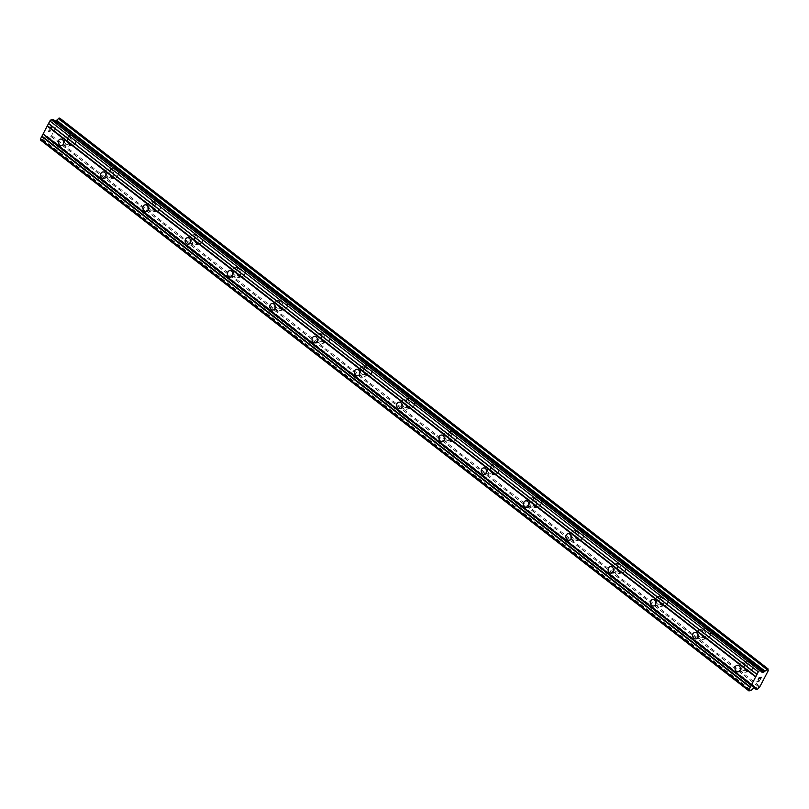 <?xml version="1.0" encoding="UTF-8"?>
<svg xmlns="http://www.w3.org/2000/svg" width="809" height="809" viewBox="0 0 809 809"><rect width="100%" height="100%" fill="white"/><g stroke="black" fill="none" stroke-linecap="round" stroke-linejoin="round"><path stroke-width="0.61" stroke-dasharray="4.04 3.03" d="M742.44 670.074A3.287 2.751 79.4 0 1 741.125 666.656A3.287 2.751 79.4 0 1 743.249 664.149A3.287 2.751 79.4 0 1 745.261 664.685A3.287 2.751 79.4 0 1 746.586 668.103A3.287 2.751 79.4 0 1 744.462 670.61A3.287 2.751 79.4 0 1 742.44 670.074M750.792 662.298A5.117 4.267 -100.6 0 0 747.658 661.459A5.117 4.267 -100.6 0 0 744.351 665.362A5.117 4.267 -100.6 0 0 746.404 670.691A5.117 4.267 -100.6 0 0 749.538 671.521A5.117 4.267 -100.6 0 0 752.845 667.617A5.117 4.267 -100.6 0 0 750.792 662.298A5.117 4.267 -100.6 0 0 747.658 661.459A5.117 4.267 -100.6 0 0 744.351 665.362A5.117 4.267 -100.6 0 0 746.404 670.691A5.117 4.267 -100.6 0 0 749.538 671.521A5.117 4.267 -100.6 0 0 752.845 667.617A5.117 4.267 -100.6 0 0 750.792 662.298M700.149 637.189A3.287 2.751 79.4 0 1 698.824 633.771A3.287 2.751 79.4 0 1 700.958 631.263A3.287 2.751 79.4 0 1 702.97 631.789A3.287 2.751 79.4 0 1 704.295 635.217A3.287 2.751 79.4 0 1 702.161 637.725A3.287 2.751 79.4 0 1 700.149 637.189M708.502 629.402A5.117 4.267 -100.6 0 0 705.357 628.573A5.117 4.267 -100.6 0 0 702.05 632.476A5.117 4.267 -100.6 0 0 704.103 637.805A5.117 4.267 -100.6 0 0 707.238 638.635A5.117 4.267 -100.6 0 0 710.555 634.731A5.117 4.267 -100.6 0 0 708.502 629.402A5.117 4.267 -100.6 0 0 705.367 628.573A5.117 4.267 -100.6 0 0 702.06 632.476A5.117 4.267 -100.6 0 0 704.113 637.805A5.117 4.267 -100.6 0 0 707.248 638.635A5.117 4.267 -100.6 0 0 710.555 634.731A5.117 4.267 -100.6 0 0 708.502 629.402M657.859 604.303A3.287 2.751 79.4 0 1 656.534 600.885A3.287 2.751 79.4 0 1 658.657 598.367A3.287 2.751 79.4 0 1 660.68 598.903A3.287 2.751 79.4 0 1 661.995 602.331A3.287 2.751 79.4 0 1 659.871 604.839A3.287 2.751 79.4 0 1 657.859 604.303M666.201 596.516A5.117 4.267 -100.6 0 0 663.067 595.687A5.117 4.267 -100.6 0 0 659.76 599.59A5.117 4.267 -100.6 0 0 661.813 604.92A5.117 4.267 -100.6 0 0 664.947 605.749A5.117 4.267 -100.6 0 0 668.254 601.845A5.117 4.267 -100.6 0 0 666.201 596.516A5.117 4.267 -100.6 0 0 663.077 595.687A5.117 4.267 -100.6 0 0 659.76 599.59A5.117 4.267 -100.6 0 0 661.813 604.92A5.117 4.267 -100.6 0 0 664.958 605.749A5.117 4.267 -100.6 0 0 668.264 601.845A5.117 4.267 -100.6 0 0 666.211 596.516M615.558 571.417A3.287 2.751 79.4 0 1 614.243 567.989A3.287 2.751 79.4 0 1 616.367 565.481A3.287 2.751 79.4 0 1 618.379 566.017A3.287 2.751 79.4 0 1 619.704 569.435A3.287 2.751 79.4 0 1 617.58 571.953A3.287 2.751 79.4 0 1 615.558 571.417M623.911 563.63A5.117 4.267 -100.6 0 0 620.776 562.801A5.117 4.267 -100.6 0 0 617.469 566.704A5.117 4.267 -100.6 0 0 619.522 572.024A5.117 4.267 -100.6 0 0 622.657 572.863A5.117 4.267 -100.6 0 0 625.964 568.96A5.117 4.267 -100.6 0 0 623.911 563.63A5.117 4.267 -100.6 0 0 620.776 562.801A5.117 4.267 -100.6 0 0 617.469 566.704A5.117 4.267 -100.6 0 0 619.522 572.024A5.117 4.267 -100.6 0 0 622.657 572.853A5.117 4.267 -100.6 0 0 625.964 568.949A5.117 4.267 -100.6 0 0 623.911 563.63M573.268 538.531A3.287 2.751 79.4 0 1 571.943 535.103A3.287 2.751 79.4 0 1 574.077 532.595A3.287 2.751 79.4 0 1 576.089 533.131A3.287 2.751 79.4 0 1 577.414 536.549A3.287 2.751 79.4 0 1 575.28 539.057A3.287 2.751 79.4 0 1 573.268 538.531M581.62 530.744A5.117 4.267 -100.6 0 0 578.475 529.915A5.117 4.267 -100.6 0 0 575.169 533.819A5.117 4.267 -100.6 0 0 577.221 539.138A5.117 4.267 -100.6 0 0 580.366 539.967A5.117 4.267 -100.6 0 0 583.673 536.064A5.117 4.267 -100.6 0 0 581.62 530.744A5.117 4.267 -100.6 0 0 578.486 529.915A5.117 4.267 -100.6 0 0 575.179 533.819A5.117 4.267 -100.6 0 0 577.232 539.138A5.117 4.267 -100.6 0 0 580.366 539.967A5.117 4.267 -100.6 0 0 583.673 536.064A5.117 4.267 -100.6 0 0 581.62 530.744M530.977 505.635A3.287 2.751 79.4 0 1 529.652 502.217A3.287 2.751 79.4 0 1 531.776 499.709A3.287 2.751 79.4 0 1 533.798 500.245A3.287 2.751 79.4 0 1 535.113 503.663A3.287 2.751 79.4 0 1 532.989 506.171A3.287 2.751 79.4 0 1 530.977 505.635M539.32 497.859A5.117 4.267 -100.6 0 0 536.185 497.019A5.117 4.267 -100.6 0 0 532.878 500.923A5.117 4.267 -100.6 0 0 534.931 506.252A5.117 4.267 -100.6 0 0 538.066 507.081A5.117 4.267 -100.6 0 0 541.373 503.178A5.117 4.267 -100.6 0 0 539.32 497.859M539.33 497.859A5.117 4.267 -100.6 0 0 536.195 497.019A5.117 4.267 -100.6 0 0 532.878 500.923A5.117 4.267 -100.6 0 0 534.941 506.252A5.117 4.267 -100.6 0 0 538.076 507.081A5.117 4.267 -100.6 0 0 541.383 503.178A5.117 4.267 -100.6 0 0 539.33 497.859M488.676 472.749A3.287 2.751 79.4 0 1 487.362 469.331A3.287 2.751 79.4 0 1 489.485 466.823A3.287 2.751 79.4 0 1 491.498 467.349A3.287 2.751 79.4 0 1 492.823 470.777A3.287 2.751 79.4 0 1 490.699 473.285A3.287 2.751 79.4 0 1 488.676 472.749M497.029 464.963A5.117 4.267 -100.6 0 0 493.894 464.133A5.117 4.267 -100.6 0 0 490.588 468.037A5.117 4.267 -100.6 0 0 492.641 473.366A5.117 4.267 -100.6 0 0 495.775 474.195A5.117 4.267 -100.6 0 0 499.082 470.292A5.117 4.267 -100.6 0 0 497.029 464.963A5.117 4.267 -100.6 0 0 493.894 464.133A5.117 4.267 -100.6 0 0 490.588 468.037A5.117 4.267 -100.6 0 0 492.641 473.366A5.117 4.267 -100.6 0 0 495.775 474.195A5.117 4.267 -100.6 0 0 499.082 470.292A5.117 4.267 -100.6 0 0 497.029 464.963M446.386 439.863A3.287 2.751 79.4 0 1 445.061 436.445A3.287 2.751 79.4 0 1 447.195 433.927A3.287 2.751 79.4 0 1 449.207 434.463A3.287 2.751 79.4 0 1 450.532 437.891A3.287 2.751 79.4 0 1 448.398 440.399A3.287 2.751 79.4 0 1 446.386 439.863M454.739 432.077A5.117 4.267 -100.6 0 0 451.604 431.248A5.117 4.267 -100.6 0 0 448.287 435.151A5.117 4.267 -100.6 0 0 450.34 440.48A5.117 4.267 -100.6 0 0 453.485 441.309A5.117 4.267 -100.6 0 0 456.792 437.406A5.117 4.267 -100.6 0 0 454.739 432.077A5.117 4.267 -100.6 0 0 451.604 431.248A5.117 4.267 -100.6 0 0 448.297 435.151A5.117 4.267 -100.6 0 0 450.35 440.48A5.117 4.267 -100.6 0 0 453.485 441.309A5.117 4.267 -100.6 0 0 456.792 437.406A5.117 4.267 -100.6 0 0 454.739 432.077M404.096 406.978A3.287 2.751 79.4 0 1 402.771 403.549A3.287 2.751 79.4 0 1 404.894 401.042A3.287 2.751 79.4 0 1 406.917 401.577A3.287 2.751 79.4 0 1 408.232 404.996A3.287 2.751 79.4 0 1 406.108 407.514A3.287 2.751 79.4 0 1 404.096 406.978M412.438 399.191A5.117 4.267 -100.6 0 0 409.303 398.362A5.117 4.267 -100.6 0 0 405.997 402.265A5.117 4.267 -100.6 0 0 408.049 407.584A5.117 4.267 -100.6 0 0 411.184 408.424A5.117 4.267 -100.6 0 0 414.491 404.52A5.117 4.267 -100.6 0 0 412.438 399.191A5.117 4.267 -100.6 0 0 409.314 398.362A5.117 4.267 -100.6 0 0 405.997 402.265A5.117 4.267 -100.6 0 0 408.06 407.584A5.117 4.267 -100.6 0 0 411.194 408.414A5.117 4.267 -100.6 0 0 414.501 404.51A5.117 4.267 -100.6 0 0 412.448 399.191M361.795 374.092A3.287 2.751 79.4 0 1 360.48 370.664A3.287 2.751 79.4 0 1 362.604 368.156A3.287 2.751 79.4 0 1 364.616 368.692A3.287 2.751 79.4 0 1 365.941 372.11A3.287 2.751 79.4 0 1 363.817 374.618A3.287 2.751 79.4 0 1 361.795 374.092M370.148 366.305A5.117 4.267 -100.6 0 0 367.013 365.476A5.117 4.267 -100.6 0 0 363.706 369.379A5.117 4.267 -100.6 0 0 365.759 374.698A5.117 4.267 -100.6 0 0 368.894 375.528A5.117 4.267 -100.6 0 0 372.201 371.624A5.117 4.267 -100.6 0 0 370.148 366.305A5.117 4.267 -100.6 0 0 367.013 365.476A5.117 4.267 -100.6 0 0 363.706 369.379A5.117 4.267 -100.6 0 0 365.759 374.698A5.117 4.267 -100.6 0 0 368.894 375.528A5.117 4.267 -100.6 0 0 372.201 371.624A5.117 4.267 -100.6 0 0 370.148 366.305M319.504 341.196A3.287 2.751 79.4 0 1 318.18 337.778A3.287 2.751 79.4 0 1 320.313 335.27A3.287 2.751 79.4 0 1 322.326 335.806A3.287 2.751 79.4 0 1 323.651 339.224A3.287 2.751 79.4 0 1 321.517 341.732A3.287 2.751 79.4 0 1 319.504 341.196M327.857 333.419A5.117 4.267 -100.6 0 0 324.722 332.58A5.117 4.267 -100.6 0 0 321.406 336.493A5.117 4.267 -100.6 0 0 323.458 341.813A5.117 4.267 -100.6 0 0 326.603 342.642A5.117 4.267 -100.6 0 0 329.91 338.738A5.117 4.267 -100.6 0 0 327.857 333.419A5.117 4.267 -100.6 0 0 324.722 332.58A5.117 4.267 -100.6 0 0 321.416 336.483A5.117 4.267 -100.6 0 0 323.469 341.813A5.117 4.267 -100.6 0 0 326.603 342.642A5.117 4.267 -100.6 0 0 329.91 338.738A5.117 4.267 -100.6 0 0 327.857 333.419M277.214 308.31A3.287 2.751 79.4 0 1 275.889 304.892A3.287 2.751 79.4 0 1 278.013 302.384A3.287 2.751 79.4 0 1 280.035 302.91A3.287 2.751 79.4 0 1 281.35 306.338A3.287 2.751 79.4 0 1 279.226 308.846A3.287 2.751 79.4 0 1 277.214 308.31M285.557 300.523A5.117 4.267 -100.6 0 0 282.422 299.694A5.117 4.267 -100.6 0 0 279.115 303.597A5.117 4.267 -100.6 0 0 281.168 308.927A5.117 4.267 -100.6 0 0 284.303 309.756A5.117 4.267 -100.6 0 0 287.61 305.853A5.117 4.267 -100.6 0 0 285.557 300.523A5.117 4.267 -100.6 0 0 282.432 299.694A5.117 4.267 -100.6 0 0 279.115 303.597A5.117 4.267 -100.6 0 0 281.178 308.927A5.117 4.267 -100.6 0 0 284.313 309.756A5.117 4.267 -100.6 0 0 287.62 305.853A5.117 4.267 -100.6 0 0 285.567 300.523M234.913 275.424A3.287 2.751 79.4 0 1 233.599 272.006A3.287 2.751 79.4 0 1 235.722 269.488A3.287 2.751 79.4 0 1 237.735 270.024A3.287 2.751 79.4 0 1 239.06 273.452A3.287 2.751 79.4 0 1 236.936 275.96A3.287 2.751 79.4 0 1 234.913 275.424M243.266 267.637A5.117 4.267 -100.6 0 0 240.131 266.808A5.117 4.267 -100.6 0 0 236.825 270.712A5.117 4.267 -100.6 0 0 238.877 276.041A5.117 4.267 -100.6 0 0 242.012 276.87A5.117 4.267 -100.6 0 0 245.319 272.967A5.117 4.267 -100.6 0 0 243.266 267.637A5.117 4.267 -100.6 0 0 240.131 266.808A5.117 4.267 -100.6 0 0 236.825 270.712A5.117 4.267 -100.6 0 0 238.877 276.041A5.117 4.267 -100.6 0 0 242.012 276.87A5.117 4.267 -100.6 0 0 245.319 272.967A5.117 4.267 -100.6 0 0 243.266 267.637M192.623 242.538A3.287 2.751 79.4 0 1 191.298 239.11A3.287 2.751 79.4 0 1 193.432 236.602A3.287 2.751 79.4 0 1 195.444 237.138A3.287 2.751 79.4 0 1 196.769 240.556A3.287 2.751 79.4 0 1 194.635 243.074A3.287 2.751 79.4 0 1 192.623 242.538M200.976 234.752A5.117 4.267 -100.6 0 0 197.841 233.922A5.117 4.267 -100.6 0 0 194.524 237.826A5.117 4.267 -100.6 0 0 196.577 243.145A5.117 4.267 -100.6 0 0 199.722 243.984A5.117 4.267 -100.6 0 0 203.029 240.081A5.117 4.267 -100.6 0 0 200.976 234.752A5.117 4.267 -100.6 0 0 197.841 233.922A5.117 4.267 -100.6 0 0 194.534 237.826A5.117 4.267 -100.6 0 0 196.587 243.145A5.117 4.267 -100.6 0 0 199.722 243.974A5.117 4.267 -100.6 0 0 203.029 240.071A5.117 4.267 -100.6 0 0 200.976 234.752M150.332 209.652A3.287 2.751 79.4 0 1 149.008 206.224A3.287 2.751 79.4 0 1 151.131 203.716A3.287 2.751 79.4 0 1 153.154 204.252A3.287 2.751 79.4 0 1 154.468 207.67A3.287 2.751 79.4 0 1 152.345 210.178A3.287 2.751 79.4 0 1 150.332 209.652M158.675 201.866A5.117 4.267 -100.6 0 0 155.54 201.037A5.117 4.267 -100.6 0 0 152.234 204.94A5.117 4.267 -100.6 0 0 154.286 210.259A5.117 4.267 -100.6 0 0 157.421 211.088A5.117 4.267 -100.6 0 0 160.728 207.185A5.117 4.267 -100.6 0 0 158.675 201.866A5.117 4.267 -100.6 0 0 155.55 201.037A5.117 4.267 -100.6 0 0 152.234 204.94A5.117 4.267 -100.6 0 0 154.297 210.259A5.117 4.267 -100.6 0 0 157.431 211.088A5.117 4.267 -100.6 0 0 160.738 207.185A5.117 4.267 -100.6 0 0 158.685 201.866M108.032 176.756A3.287 2.751 79.4 0 1 106.717 173.338A3.287 2.751 79.4 0 1 108.841 170.83A3.287 2.751 79.4 0 1 110.853 171.366A3.287 2.751 79.4 0 1 112.178 174.784A3.287 2.751 79.4 0 1 110.054 177.292A3.287 2.751 79.4 0 1 108.032 176.756M116.385 168.98A5.117 4.267 -100.6 0 0 113.25 168.151A5.117 4.267 -100.6 0 0 109.943 172.054A5.117 4.267 -100.6 0 0 111.996 177.373A5.117 4.267 -100.6 0 0 115.131 178.202A5.117 4.267 -100.6 0 0 118.438 174.299A5.117 4.267 -100.6 0 0 116.385 168.98A5.117 4.267 -100.6 0 0 113.25 168.141A5.117 4.267 -100.6 0 0 109.943 172.044A5.117 4.267 -100.6 0 0 111.996 177.373A5.117 4.267 -100.6 0 0 115.131 178.202A5.117 4.267 -100.6 0 0 118.438 174.299A5.117 4.267 -100.6 0 0 116.385 168.98M65.741 143.871A3.287 2.751 79.4 0 1 64.417 140.453A3.287 2.751 79.4 0 1 66.55 137.945A3.287 2.751 79.4 0 1 68.563 138.47A3.287 2.751 79.4 0 1 69.887 141.899A3.287 2.751 79.4 0 1 67.754 144.407A3.287 2.751 79.4 0 1 65.741 143.871M74.094 136.084A5.117 4.267 -100.6 0 0 70.959 135.255A5.117 4.267 -100.6 0 0 67.643 139.158A5.117 4.267 -100.6 0 0 69.695 144.487A5.117 4.267 -100.6 0 0 72.84 145.317A5.117 4.267 -100.6 0 0 76.147 141.413A5.117 4.267 -100.6 0 0 74.094 136.084A5.117 4.267 -100.6 0 0 70.959 135.255A5.117 4.267 -100.6 0 0 67.653 139.158A5.117 4.267 -100.6 0 0 69.705 144.487A5.117 4.267 -100.6 0 0 72.84 145.317A5.117 4.267 -100.6 0 0 76.147 141.413A5.117 4.267 -100.6 0 0 74.094 136.084M64.963 145.377A5.117 4.267 79.4 0 1 62.9 140.048A5.117 4.267 79.4 0 1 66.217 136.145A5.117 4.267 79.4 0 1 69.352 136.974A5.117 4.267 79.4 0 1 71.404 142.303A5.117 4.267 79.4 0 1 68.098 146.207A5.117 4.267 79.4 0 1 64.963 145.377M69.23 144.578A5.117 4.267 79.4 0 1 67.167 139.249A5.117 4.267 79.4 0 1 70.484 135.346A5.117 4.267 79.4 0 1 73.619 136.175A5.117 4.267 79.4 0 1 75.672 141.504A5.117 4.267 79.4 0 1 72.365 145.408A5.117 4.267 79.4 0 1 69.23 144.578M107.253 178.263A5.117 4.267 79.4 0 1 105.2 172.934A5.117 4.267 79.4 0 1 108.507 169.03A5.117 4.267 79.4 0 1 111.642 169.86A5.117 4.267 79.4 0 1 113.695 175.189A5.117 4.267 79.4 0 1 110.388 179.092A5.117 4.267 79.4 0 1 107.253 178.263M111.521 177.464A5.117 4.267 79.4 0 1 109.468 172.135A5.117 4.267 79.4 0 1 112.775 168.232A5.117 4.267 79.4 0 1 115.909 169.061A5.117 4.267 79.4 0 1 117.962 174.39A5.117 4.267 79.4 0 1 114.656 178.293A5.117 4.267 79.4 0 1 111.521 177.464M149.544 211.149A5.117 4.267 79.4 0 1 147.491 205.82A5.117 4.267 79.4 0 1 150.798 201.916A5.117 4.267 79.4 0 1 153.932 202.756A5.117 4.267 79.4 0 1 155.995 208.075A5.117 4.267 79.4 0 1 152.679 211.978A5.117 4.267 79.4 0 1 149.544 211.149M153.811 210.35A5.117 4.267 79.4 0 1 151.758 205.031A5.117 4.267 79.4 0 1 155.065 201.117A5.117 4.267 79.4 0 1 158.2 201.957A5.117 4.267 79.4 0 1 160.263 207.276A5.117 4.267 79.4 0 1 156.946 211.179A5.117 4.267 79.4 0 1 153.811 210.35M191.844 244.035A5.117 4.267 79.4 0 1 189.781 238.716A5.117 4.267 79.4 0 1 193.098 234.812A5.117 4.267 79.4 0 1 196.233 235.641A5.117 4.267 79.4 0 1 198.286 240.961A5.117 4.267 79.4 0 1 194.979 244.864A5.117 4.267 79.4 0 1 191.844 244.035M196.112 243.236A5.117 4.267 79.4 0 1 194.049 237.917A5.117 4.267 79.4 0 1 197.366 234.013A5.117 4.267 79.4 0 1 200.501 234.843A5.117 4.267 79.4 0 1 202.553 240.162A5.117 4.267 79.4 0 1 199.247 244.065A5.117 4.267 79.4 0 1 196.112 243.236M234.135 276.921A5.117 4.267 79.4 0 1 232.082 271.602A5.117 4.267 79.4 0 1 235.389 267.698A5.117 4.267 79.4 0 1 238.524 268.527A5.117 4.267 79.4 0 1 240.576 273.846A5.117 4.267 79.4 0 1 237.27 277.75A5.117 4.267 79.4 0 1 234.135 276.921M238.402 276.122A5.117 4.267 79.4 0 1 236.349 270.803A5.117 4.267 79.4 0 1 239.656 266.899A5.117 4.267 79.4 0 1 242.791 267.728A5.117 4.267 79.4 0 1 244.844 273.058A5.117 4.267 79.4 0 1 241.537 276.961A5.117 4.267 79.4 0 1 238.402 276.122M276.425 309.817A5.117 4.267 79.4 0 1 274.372 304.487A5.117 4.267 79.4 0 1 277.679 300.584A5.117 4.267 79.4 0 1 280.814 301.413A5.117 4.267 79.4 0 1 282.867 306.742A5.117 4.267 79.4 0 1 279.56 310.646A5.117 4.267 79.4 0 1 276.425 309.817M280.693 309.018A5.117 4.267 79.4 0 1 278.64 303.688A5.117 4.267 79.4 0 1 281.947 299.785A5.117 4.267 79.4 0 1 285.081 300.614A5.117 4.267 79.4 0 1 287.134 305.944A5.117 4.267 79.4 0 1 283.828 309.847A5.117 4.267 79.4 0 1 280.693 309.018M318.726 342.703A5.117 4.267 79.4 0 1 316.663 337.373A5.117 4.267 79.4 0 1 319.98 333.47A5.117 4.267 79.4 0 1 323.115 334.299A5.117 4.267 79.4 0 1 325.167 339.628A5.117 4.267 79.4 0 1 321.861 343.532A5.117 4.267 79.4 0 1 318.726 342.703M322.993 341.904A5.117 4.267 79.4 0 1 320.93 336.574A5.117 4.267 79.4 0 1 324.247 332.671A5.117 4.267 79.4 0 1 327.382 333.5A5.117 4.267 79.4 0 1 329.435 338.829A5.117 4.267 79.4 0 1 326.128 342.733A5.117 4.267 79.4 0 1 322.993 341.904M361.016 375.588A5.117 4.267 79.4 0 1 358.963 370.259A5.117 4.267 79.4 0 1 362.27 366.356A5.117 4.267 79.4 0 1 365.405 367.195A5.117 4.267 79.4 0 1 367.458 372.514A5.117 4.267 79.4 0 1 364.151 376.418A5.117 4.267 79.4 0 1 361.016 375.588M365.284 374.789A5.117 4.267 79.4 0 1 363.231 369.46A5.117 4.267 79.4 0 1 366.538 365.557A5.117 4.267 79.4 0 1 369.673 366.396A5.117 4.267 79.4 0 1 371.725 371.715A5.117 4.267 79.4 0 1 368.419 375.619A5.117 4.267 79.4 0 1 365.284 374.789M403.307 408.474A5.117 4.267 79.4 0 1 401.254 403.155A5.117 4.267 79.4 0 1 404.561 399.252A5.117 4.267 79.4 0 1 407.696 400.081A5.117 4.267 79.4 0 1 409.748 405.4A5.117 4.267 79.4 0 1 406.442 409.303A5.117 4.267 79.4 0 1 403.307 408.474M407.574 407.675A5.117 4.267 79.4 0 1 405.521 402.356A5.117 4.267 79.4 0 1 408.828 398.453A5.117 4.267 79.4 0 1 411.963 399.282A5.117 4.267 79.4 0 1 414.016 404.601A5.117 4.267 79.4 0 1 410.709 408.505A5.117 4.267 79.4 0 1 407.574 407.675M445.607 441.36A5.117 4.267 79.4 0 1 443.544 436.041A5.117 4.267 79.4 0 1 446.861 432.137A5.117 4.267 79.4 0 1 449.996 432.967A5.117 4.267 79.4 0 1 452.049 438.286A5.117 4.267 79.4 0 1 448.742 442.189A5.117 4.267 79.4 0 1 445.607 441.36M449.875 440.561A5.117 4.267 79.4 0 1 447.812 435.242A5.117 4.267 79.4 0 1 451.129 431.339A5.117 4.267 79.4 0 1 454.264 432.168A5.117 4.267 79.4 0 1 456.316 437.497A5.117 4.267 79.4 0 1 453.01 441.401A5.117 4.267 79.4 0 1 449.875 440.561M487.898 474.256A5.117 4.267 79.4 0 1 485.845 468.927A5.117 4.267 79.4 0 1 489.152 465.023A5.117 4.267 79.4 0 1 492.287 465.853A5.117 4.267 79.4 0 1 494.339 471.182A5.117 4.267 79.4 0 1 491.033 475.085A5.117 4.267 79.4 0 1 487.898 474.256M492.165 473.457A5.117 4.267 79.4 0 1 490.112 468.128A5.117 4.267 79.4 0 1 493.419 464.224A5.117 4.267 79.4 0 1 496.554 465.054A5.117 4.267 79.4 0 1 498.607 470.383A5.117 4.267 79.4 0 1 495.3 474.286A5.117 4.267 79.4 0 1 492.165 473.457M530.188 507.142A5.117 4.267 79.4 0 1 528.135 501.813A5.117 4.267 79.4 0 1 531.442 497.909A5.117 4.267 79.4 0 1 534.577 498.738A5.117 4.267 79.4 0 1 536.63 504.068A5.117 4.267 79.4 0 1 533.323 507.971A5.117 4.267 79.4 0 1 530.188 507.142M534.456 506.343A5.117 4.267 79.4 0 1 532.403 501.014A5.117 4.267 79.4 0 1 535.71 497.11A5.117 4.267 79.4 0 1 538.845 497.939A5.117 4.267 79.4 0 1 540.897 503.269A5.117 4.267 79.4 0 1 537.591 507.172A5.117 4.267 79.4 0 1 534.456 506.343M572.489 540.028A5.117 4.267 79.4 0 1 570.426 534.698A5.117 4.267 79.4 0 1 573.743 530.795A5.117 4.267 79.4 0 1 576.878 531.634A5.117 4.267 79.4 0 1 578.931 536.954A5.117 4.267 79.4 0 1 575.624 540.857A5.117 4.267 79.4 0 1 572.489 540.028M576.756 539.229A5.117 4.267 79.4 0 1 574.693 533.9A5.117 4.267 79.4 0 1 578.01 529.996A5.117 4.267 79.4 0 1 581.145 530.835A5.117 4.267 79.4 0 1 583.198 536.155A5.117 4.267 79.4 0 1 579.891 540.058A5.117 4.267 79.4 0 1 576.756 539.229M614.779 572.914A5.117 4.267 79.4 0 1 612.726 567.594A5.117 4.267 79.4 0 1 616.033 563.691A5.117 4.267 79.4 0 1 619.168 564.52A5.117 4.267 79.4 0 1 621.221 569.839A5.117 4.267 79.4 0 1 617.914 573.743A5.117 4.267 79.4 0 1 614.779 572.914M619.047 572.115A5.117 4.267 79.4 0 1 616.994 566.796A5.117 4.267 79.4 0 1 620.301 562.892A5.117 4.267 79.4 0 1 623.436 563.721A5.117 4.267 79.4 0 1 625.488 569.04A5.117 4.267 79.4 0 1 622.182 572.944A5.117 4.267 79.4 0 1 619.047 572.115M657.07 605.799A5.117 4.267 79.4 0 1 655.017 600.48A5.117 4.267 79.4 0 1 658.324 596.577A5.117 4.267 79.4 0 1 661.459 597.406A5.117 4.267 79.4 0 1 663.511 602.725A5.117 4.267 79.4 0 1 660.205 606.629A5.117 4.267 79.4 0 1 657.07 605.799M661.337 605.001A5.117 4.267 79.4 0 1 659.284 599.681A5.117 4.267 79.4 0 1 662.591 595.778A5.117 4.267 79.4 0 1 665.726 596.607A5.117 4.267 79.4 0 1 667.779 601.926A5.117 4.267 79.4 0 1 664.472 605.84A5.117 4.267 79.4 0 1 661.337 605.001M699.37 638.685A5.117 4.267 79.4 0 1 697.307 633.366A5.117 4.267 79.4 0 1 700.624 629.463A5.117 4.267 79.4 0 1 703.759 630.292A5.117 4.267 79.4 0 1 705.812 635.621A5.117 4.267 79.4 0 1 702.505 639.525A5.117 4.267 79.4 0 1 699.37 638.685M703.638 637.896A5.117 4.267 79.4 0 1 701.575 632.567A5.117 4.267 79.4 0 1 704.892 628.664A5.117 4.267 79.4 0 1 708.027 629.493A5.117 4.267 79.4 0 1 710.08 634.822A5.117 4.267 79.4 0 1 706.773 638.726A5.117 4.267 79.4 0 1 703.638 637.896M741.661 671.581A5.117 4.267 79.4 0 1 739.608 666.252A5.117 4.267 79.4 0 1 742.915 662.349A5.117 4.267 79.4 0 1 746.05 663.178A5.117 4.267 79.4 0 1 748.103 668.507A5.117 4.267 79.4 0 1 744.796 672.41A5.117 4.267 79.4 0 1 741.661 671.581M745.928 670.782A5.117 4.267 79.4 0 1 743.875 665.453A5.117 4.267 79.4 0 1 747.182 661.55A5.117 4.267 79.4 0 1 750.317 662.379A5.117 4.267 79.4 0 1 752.37 667.708A5.117 4.267 79.4 0 1 749.063 671.612A5.117 4.267 79.4 0 1 745.928 670.782M50.37 131.007L49.521 131.159L50.37 131.007L51.24 129.349L50.37 131.007M49.845 130.289L49.369 131.189L49.855 130.289M48.52 131.351L49.389 129.693L48.53 131.351M51.382 129.319L50.401 131.2L51.382 129.319M50.401 131.189L48.267 131.594L50.401 131.189M49.248 129.713L48.267 131.594L49.248 129.723M52.383 127.397L52.706 126.77L52.393 127.397M52.13 126.457L51.483 126.983L52.13 126.457M51.483 126.983L50.198 128.135L51.493 126.993M50.198 128.135L51.129 126.366L50.209 128.135M50.987 126.396L49.824 128.611L52.565 126.821L49.824 128.621L50.987 126.396M55.457 121.178L53.586 121.572L53.212 119.52M40.531 140.058L42.826 139.391L45.951 136.61L47.458 136.397L47.68 137.156A1.81 0.728 127.9 0 1 48.065 137.206A1.81 0.728 127.9 0 1 47.903 138.511L49.218 138.268A1.81 0.728 127.9 0 1 51.048 136.59L59.977 119.52A1.81 0.728 127.9 0 1 59.553 119.479A1.81 0.728 127.9 0 1 59.694 118.235L59.724 118.124M759.621 678.549L760.096 677.649M758.235 679.489L759.216 677.618L761.34 677.224M760.227 679.125L761.087 677.457M759.176 680.652L757.032 681.795M55.073 121.37L761.704 670.843M60.129 120.126L768.55 671.005M51.948 135.781L760.369 686.649M47.923 138.673L753.968 687.69M47.62 137.095L755.201 687.316M47.529 136.529L755.727 687.225M47.235 136.367L755.657 687.235M53.505 121.421L761.926 672.299L53.788 121.613M59.694 118.235L768.115 669.104M59.977 119.52L767.842 669.923M51.169 136.519L759.59 687.387M51.048 136.59L759.469 687.458M49.218 138.268L757.639 689.137M49.005 138.47L757.426 689.339M47.903 138.511L754.059 687.62M47.68 137.156L755.191 687.326M45.951 136.61L754.372 687.478M45.385 136.943L753.806 687.822M42.826 139.391L751.248 690.259M42.26 139.724L750.681 690.603M737.12 665.291L743.249 664.149M694.83 632.405L700.958 631.263M652.529 599.52L658.657 598.367M610.239 566.634L616.367 565.481M567.948 533.738L574.077 532.595M525.648 500.852L531.776 499.709M483.357 467.966L489.485 466.823M441.067 435.08L447.195 433.927M398.766 402.194L404.894 401.042M356.476 369.298L362.604 368.156M314.185 336.413L320.313 335.27M271.885 303.527L278.013 302.384M229.594 270.641L235.722 269.488M187.304 237.755L193.432 236.602M145.003 204.859L151.131 203.716M102.713 171.973L108.841 170.83M60.422 139.087L66.55 137.945M66.217 136.145L70.484 135.346M108.507 169.03L112.775 168.232M150.798 201.916L155.065 201.117M193.098 234.812L197.366 234.013M235.389 267.698L239.656 266.899M277.679 300.584L281.947 299.785M319.98 333.47L324.247 332.671M362.27 366.356L366.538 365.557M404.561 399.252L408.828 398.453M446.861 432.137L451.129 431.339M489.152 465.023L493.419 464.224M531.442 497.909L535.71 497.11M573.743 530.795L578.01 529.996M616.033 563.691L620.301 562.892M658.324 596.577L662.591 595.778M700.624 629.463L704.892 628.664M742.915 662.349L747.182 661.55M744.796 672.41L749.063 671.612M702.505 639.525L706.773 638.726M660.205 606.629L664.472 605.84M617.914 573.743L622.182 572.944M575.624 540.857L579.891 540.058M533.323 507.971L537.591 507.172M491.033 475.085L495.3 474.286M448.742 442.189L453.01 441.401M406.442 409.303L410.709 408.505M364.151 376.418L368.419 375.619M321.861 343.532L326.128 342.733M279.56 310.646L283.828 309.847M237.27 277.75L241.537 276.961M194.979 244.864L199.247 244.065M152.679 211.978L156.946 211.179M110.388 179.092L114.656 178.293M68.098 146.207L72.365 145.408M61.626 145.549L67.754 144.407M103.926 178.445L110.054 177.292M146.217 211.331L152.345 210.178M188.507 244.217L194.635 243.074M230.808 277.103L236.936 275.96M273.098 309.989L279.226 308.846M315.389 342.885L321.517 341.732M357.689 375.77L363.817 374.618M399.98 408.656L406.108 407.514M442.27 441.542L448.398 440.399M484.571 474.428L490.699 473.285M526.861 507.324L532.989 506.171M569.152 540.21L575.28 539.057M611.442 573.096L617.58 571.953M653.743 605.981L659.871 604.839M696.033 638.867L702.161 637.725M738.324 671.763L744.462 670.61M53.586 121.572L762.007 672.451M59.553 119.479L767.974 670.358M47.883 138.663L753.937 687.701M48.065 137.206L756.486 688.075M47.63 137.156L755.161 687.326M47.458 136.397L755.879 687.266"/><path stroke-width="1.21" d="M736.311 671.227A3.287 2.751 79.4 0 1 734.997 667.799A3.287 2.751 79.4 0 1 737.12 665.291A3.287 2.751 79.4 0 1 739.133 665.827A3.287 2.751 79.4 0 1 740.457 669.245A3.287 2.751 79.4 0 1 738.324 671.763A3.287 2.751 79.4 0 1 736.311 671.227M694.021 638.341A3.287 2.751 79.4 0 1 692.696 634.913A3.287 2.751 79.4 0 1 694.83 632.405A3.287 2.751 79.4 0 1 696.842 632.941A3.287 2.751 79.4 0 1 698.157 636.359A3.287 2.751 79.4 0 1 696.033 638.867A3.287 2.751 79.4 0 1 694.021 638.341M651.72 605.445A3.287 2.751 79.4 0 1 650.406 602.027A3.287 2.751 79.4 0 1 652.529 599.52A3.287 2.751 79.4 0 1 654.552 600.056A3.287 2.751 79.4 0 1 655.866 603.474A3.287 2.751 79.4 0 1 653.743 605.981A3.287 2.751 79.4 0 1 651.72 605.445M609.43 572.56A3.287 2.751 79.4 0 1 608.115 569.142A3.287 2.751 79.4 0 1 610.239 566.634A3.287 2.751 79.4 0 1 612.251 567.16A3.287 2.751 79.4 0 1 613.576 570.588A3.287 2.751 79.4 0 1 611.442 573.096A3.287 2.751 79.4 0 1 609.43 572.56M567.139 539.674A3.287 2.751 79.4 0 1 565.815 536.256A3.287 2.751 79.4 0 1 567.948 533.738A3.287 2.751 79.4 0 1 569.961 534.274A3.287 2.751 79.4 0 1 571.285 537.702A3.287 2.751 79.4 0 1 569.152 540.21A3.287 2.751 79.4 0 1 567.139 539.674M524.849 506.788A3.287 2.751 79.4 0 1 523.524 503.36A3.287 2.751 79.4 0 1 525.648 500.852A3.287 2.751 79.4 0 1 527.67 501.388A3.287 2.751 79.4 0 1 528.985 504.806A3.287 2.751 79.4 0 1 526.861 507.324A3.287 2.751 79.4 0 1 524.849 506.788M482.548 473.902A3.287 2.751 79.4 0 1 481.234 470.474A3.287 2.751 79.4 0 1 483.357 467.966A3.287 2.751 79.4 0 1 485.37 468.502A3.287 2.751 79.4 0 1 486.694 471.92A3.287 2.751 79.4 0 1 484.571 474.428A3.287 2.751 79.4 0 1 482.548 473.902M440.258 441.006A3.287 2.751 79.4 0 1 438.933 437.588A3.287 2.751 79.4 0 1 441.067 435.08A3.287 2.751 79.4 0 1 443.079 435.616A3.287 2.751 79.4 0 1 444.404 439.034A3.287 2.751 79.4 0 1 442.27 441.542A3.287 2.751 79.4 0 1 440.258 441.006M397.967 408.12A3.287 2.751 79.4 0 1 396.643 404.702A3.287 2.751 79.4 0 1 398.766 402.194A3.287 2.751 79.4 0 1 400.789 402.72A3.287 2.751 79.4 0 1 402.103 406.148A3.287 2.751 79.4 0 1 399.98 408.656A3.287 2.751 79.4 0 1 397.967 408.12M355.667 375.234A3.287 2.751 79.4 0 1 354.352 371.816A3.287 2.751 79.4 0 1 356.476 369.298A3.287 2.751 79.4 0 1 358.488 369.834A3.287 2.751 79.4 0 1 359.813 373.262A3.287 2.751 79.4 0 1 357.689 375.77A3.287 2.751 79.4 0 1 355.667 375.234M313.376 342.349A3.287 2.751 79.4 0 1 312.052 338.92A3.287 2.751 79.4 0 1 314.185 336.413A3.287 2.751 79.4 0 1 316.198 336.948A3.287 2.751 79.4 0 1 317.522 340.367A3.287 2.751 79.4 0 1 315.389 342.885A3.287 2.751 79.4 0 1 313.376 342.349M271.086 309.463A3.287 2.751 79.4 0 1 269.761 306.035A3.287 2.751 79.4 0 1 271.885 303.527A3.287 2.751 79.4 0 1 273.907 304.063A3.287 2.751 79.4 0 1 275.222 307.481A3.287 2.751 79.4 0 1 273.098 309.989A3.287 2.751 79.4 0 1 271.086 309.463M228.785 276.567A3.287 2.751 79.4 0 1 227.471 273.149A3.287 2.751 79.4 0 1 229.594 270.641A3.287 2.751 79.4 0 1 231.607 271.177A3.287 2.751 79.4 0 1 232.931 274.595A3.287 2.751 79.4 0 1 230.808 277.103A3.287 2.751 79.4 0 1 228.785 276.567M186.495 243.681A3.287 2.751 79.4 0 1 185.17 240.263A3.287 2.751 79.4 0 1 187.304 237.755A3.287 2.751 79.4 0 1 189.316 238.281A3.287 2.751 79.4 0 1 190.641 241.709A3.287 2.751 79.4 0 1 188.507 244.217A3.287 2.751 79.4 0 1 186.495 243.681M144.204 210.795A3.287 2.751 79.4 0 1 142.88 207.377A3.287 2.751 79.4 0 1 145.003 204.859A3.287 2.751 79.4 0 1 147.026 205.395A3.287 2.751 79.4 0 1 148.34 208.823A3.287 2.751 79.4 0 1 146.217 211.331A3.287 2.751 79.4 0 1 144.204 210.795M101.904 177.909A3.287 2.751 79.4 0 1 100.589 174.481A3.287 2.751 79.4 0 1 102.713 171.973A3.287 2.751 79.4 0 1 104.725 172.509A3.287 2.751 79.4 0 1 106.05 175.927A3.287 2.751 79.4 0 1 103.926 178.445A3.287 2.751 79.4 0 1 101.904 177.909M59.613 145.023A3.287 2.751 79.4 0 1 58.288 141.595A3.287 2.751 79.4 0 1 60.422 139.087A3.287 2.751 79.4 0 1 62.435 139.623A3.287 2.751 79.4 0 1 63.759 143.041A3.287 2.751 79.4 0 1 61.626 145.549A3.287 2.751 79.4 0 1 59.613 145.023M52.929 119.338L761.35 670.206L53.131 119.368L51.189 119.661L49.875 120.976L40.45 139.006L40.531 140.058L748.952 690.926L748.871 689.875L758.296 671.844L759.621 670.53L761.35 670.206L762.007 672.451L764.96 671.096A1.81 0.728 127.9 0 0 766.79 669.356L768.115 669.104A1.81 0.728 127.9 0 0 767.974 670.358A1.81 0.728 127.9 0 0 768.398 670.388L759.469 687.458A1.81 0.728 127.9 0 0 757.639 689.137L756.324 689.379A1.81 0.728 127.9 0 0 756.486 688.075A1.81 0.728 127.9 0 0 756.102 688.024L755.879 687.266L754.372 687.478L751.248 690.259L748.952 690.926M55.457 121.178L764.04 671.925M59.724 118.124L58.369 118.488A1.81 0.728 127.9 0 1 56.539 120.217L55.619 121.047M761.097 677.467L760.248 677.629L761.097 677.467L760.227 679.125M760.248 677.629L759.772 678.529L760.238 677.618M759.631 678.559L760.096 677.649L759.246 677.811L760.096 677.649M759.246 677.811L758.377 679.469L759.246 677.811M758.235 679.499L759.216 677.618L761.35 677.224L760.369 679.095L761.34 677.224M759.125 680.956L757.032 681.795L759.176 680.652M757.032 681.795L759.125 680.945M768.449 670.398L767.842 669.923M47.529 125.789L755.95 676.668M47.195 126.103L755.616 676.971M48.621 123.706L757.042 674.585M48.58 123.453L757.002 674.332M49.875 120.976L758.296 671.844M51.189 119.661L759.621 670.53M761.704 670.843L763.494 672.239M56.387 120.319L764.808 671.187M58.592 118.276L767.013 669.144M753.968 687.69L756.284 689.49M755.201 687.316L756.041 687.974L755.191 687.326M40.45 139.006L748.871 689.875M41.744 136.519L750.165 687.387M42.088 136.195L750.509 687.063M43.18 134.112L751.601 684.98M43.13 133.879L751.551 684.748M56.539 120.217L764.96 671.096M58.369 118.488L766.79 669.356M59.664 118.074L768.085 668.942M767.842 669.953L768.398 670.388L767.842 669.943M754.059 687.62L756.324 689.379M53.131 119.368L761.552 670.246M59.704 118.084L768.125 668.952M753.937 687.701L756.304 689.541M755.161 687.326L756.061 688.024"/></g></svg>
